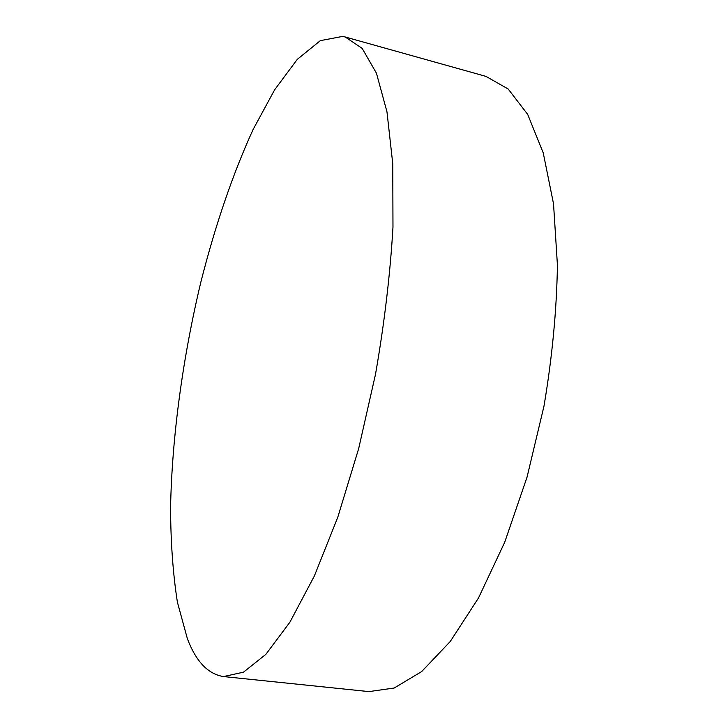 <?xml version="1.0" encoding="UTF-8"?>
<svg xmlns="http://www.w3.org/2000/svg" width="728" height="728" viewBox="0 0 728 728"><rect width="100%" height="100%" fill="white"/><g stroke="black" fill="none" stroke-linecap="round" stroke-linejoin="round"><path stroke-width="1.09" d="M187.369 638.674L177.395 602.165C172.946 573.5 170.671 541.814 170.57 507.098C172.045 436.09 182.864 357.393 200.801 282.327C214.942 226.463 232.651 174.092 253.117 129.484L274.602 89.853L297.27 59.378L320.329 40.65L342.67 36.4L345.227 36.992L362.162 48.376L376.44 73.191L386.978 111.866L392.765 163.8L392.974 227.136C390.226 274.101 384.411 323.096 375.539 374.119L358.676 448.575L337.783 517.235L314.323 576.066L289.871 622.249L265.866 654.345L243.471 672.181L223.542 676.567C208.081 674.155 196.023 661.525 187.369 638.674M345.227 36.992L485.995 76.395L508.162 88.989L527.691 114.405L543.243 152.907L553.526 203.804L557.43 265.201C556.674 310.456 552.188 357.439 543.971 406.169L527.063 477.058L504.722 542.224L478.542 597.897L450.286 641.459L421.685 671.562L394.185 688.024L368.941 691.6L223.542 676.567"/></g></svg>
